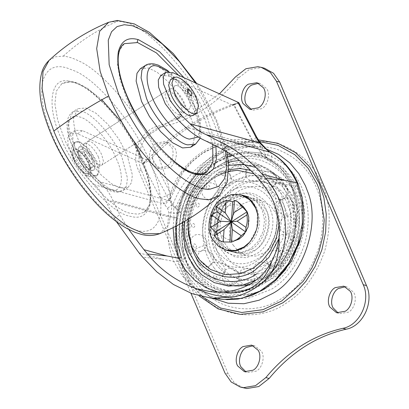 <?xml version="1.0" encoding="UTF-8"?>
<svg xmlns="http://www.w3.org/2000/svg" width="409" height="409" viewBox="0 0 409 409"><rect width="100%" height="100%" fill="white"/><g stroke="black" fill="none" stroke-linecap="round" stroke-linejoin="round"><path stroke-width="0.31" stroke-dasharray="2.04 1.53" d="M216.09 232.833L217.828 238.478L223.529 246.785L232.501 251.883L241.985 252.23L250.507 248.79L257.951 241.837L263.151 231.56L264.551 220.083L262.261 210.057L256.566 201.749L247.588 196.647L238.11 196.305L229.582 199.74C226.264 201.811 223.299 204.822 220.691 208.784C216.059 216.545 214.526 224.561 216.09 232.833M90.686 169.986L91.56 170.297L93.947 170.098L95.205 166.432L93.61 160.42C90.374 153.579 86.478 149.045 81.928 146.821L79.095 146.877L77.843 150.538L79.438 156.55C82.449 163.027 86.202 167.506 90.686 169.986M98.543 157.266C95.307 150.42 91.417 145.885 86.866 143.661L84.034 143.717L82.776 147.383L84.372 153.395C87.388 159.873 91.141 164.352 95.624 166.826L96.493 167.138L98.886 166.938L100.139 163.278L98.543 157.266M171.458 88.671C174.577 88.548 181.8 96.371 184.116 102.526L185.712 108.538L184.459 112.204L182.608 112.516C179.49 112.639 172.261 104.816 169.945 98.661L168.35 92.649L169.607 88.983L171.458 88.671M176.391 85.512C179.515 85.394 186.739 93.211 189.055 99.372L190.65 105.384L189.398 109.05L187.547 109.361C184.423 109.479 177.199 101.662 174.883 95.502L173.288 89.489L174.541 85.824L176.391 85.512M290.017 197.056L288.544 193.247C279.413 165.369 240.185 152.986 217.21 170.727L211.238 175.098L197.874 190.343L188.958 210.594L186.499 232.43L190.246 251.97L191.545 255.288C200.676 283.161 239.909 295.549 262.88 277.803C286.32 265.451 301.218 222.828 290.017 197.056C283.13 197.511 273.682 202.654 274.858 205.308L277.358 218.892L275.574 233.999L269.367 247.987L260.114 258.519L255.952 261.561C239.776 274.081 212.189 265.052 206.064 245.405C196.969 227.818 206.913 195.916 224.137 186.969C241.116 173.769 269.782 184.571 274.858 205.308L274.736 204.97L274.858 205.308M256.177 280.007L259.981 277.777L276.489 262.353L288.033 239.551L291.136 214.091L286.055 191.852L278.723 179.29L267.921 168.917L254.342 162.347L239.429 160.538M232.925 161.258L213.57 168.968L203.651 176.887L191.151 193.615L183.677 214.592L182.695 236.203L187.491 254.894L195.497 268.304M160.195 197.716C162.879 197.394 166.325 195.962 170.533 193.416L151.99 157.572C149.091 160.435 146.315 162.373 143.661 163.385L142.352 163.227L160.195 197.716L164.014 203.82L167.649 208.457L168.805 212.598L168.574 216.852C166.422 232.634 168.125 247.465 173.682 261.341L182.465 276.06L194.071 287.711L207.9 295.651L223.222 299.424L226.744 299.669M238.534 102.608L231.867 104.883L232.828 105.026L233.309 104.367L238.692 102.603C239.28 102.915 237.803 103.692 234.27 104.944L252.818 140.783L258.094 143.232L262.215 147.352L266.382 157.777L270.559 160.855C281.034 166.933 289.01 175.947 294.485 187.9C308.34 220.093 293.054 264.347 264.546 281.397C236.888 300.416 198.457 290.681 184.674 258.437C179.709 246.049 178.191 232.803 180.113 218.708L180.435 212.752L172.992 204.423L170.103 199.51L170.533 193.416C180.533 158.866 220.926 133.027 252.818 140.783L256.596 136.979M170.159 198.171C167.087 200.461 165.037 202.343 164.014 203.82L94.74 184.904C99.51 189.556 102.92 194.418 104.965 199.48L168.574 216.852C171.647 217.614 175.492 218.232 180.113 218.708M260.487 142.905L258.094 143.232L245.114 141.212L231.33 141.841L217.409 145.461L204.137 152.122L192.286 161.529L182.475 173.089L170.103 199.51C167.465 201.581 165.778 203.406 165.031 204.996M143.61 163.462L147.736 159.101C159.985 146.54 173.329 135.64 187.762 126.396C202.204 117.168 217.389 109.822 233.309 104.367L254.24 144.812L228.232 143.615L214.73 147.174L201.862 153.646L190.359 162.762L180.809 173.948L168.666 199.546L147.736 159.101L143.273 163.544L146.294 159.617L82.521 130.619L75.246 130.261L72.705 134.745L73.068 142.071L79.709 158.534L91.263 173.605L99.678 181.744C105.88 187.797 110.307 194.111 112.971 200.696L173.958 217.348L173.636 206.647L175.149 208.145L184.168 190.113L196.31 174.766L211.049 162.818L227.516 155.026M263.81 146.949C264.153 146.136 263.621 146.274 262.215 147.352C227.021 139.883 187.659 165.072 172.992 204.423C170.441 205.875 168.656 207.22 167.649 208.457M267.798 150.374L268.534 152.68L266.382 157.777C235.037 147.521 191.468 175.389 180.435 212.752C175.773 213.304 171.898 213.247 168.805 212.598M184.674 258.437C180.395 260.865 176.729 261.832 173.682 261.341L161.913 259.107L142.675 257.164M294.485 187.9L297.977 183.498M256.903 142.69L259.679 141.908M260.83 181.591L280.068 183.529L291.821 185.773L297.343 211.335L293.621 240.339L280.446 266.218L261.663 283.744L244.178 291.52L224.485 293.156L218.518 292.21M181.335 257.394C187.976 272.767 199.49 283.417 215.88 289.342C232.747 293.662 248.074 291.28 261.867 282.2C289.884 267.619 305.891 215.794 291.249 187.092C285.773 175.098 277.788 166.054 267.292 159.96L260.916 154.546L247.005 153.349L232.338 155.42M230.42 154.147L245.875 151.724L261.305 153.038L260.124 151.33L267.113 157.767C277.946 164.055 286.182 173.39 291.821 185.773L292.123 185.993C302.415 208.176 298.003 244.848 280.978 265.814C269.255 281.049 254.899 290.058 237.915 292.834L224.485 293.156M291.821 185.773L291.249 187.092M227.798 156.765L211.473 164.638L196.928 176.637L185.205 191.668L176.852 208.314L175.149 208.145M261.305 153.038L260.916 154.546M147.501 159.617L146.294 159.617M254.24 144.812L260.124 151.33M173.636 206.647L169.776 200.891L99.678 181.744M168.666 199.546L169.776 200.891M128.738 229.459L119.781 214.843L112.971 200.696M160.819 75.522L168.094 75.885L173.033 72.725M231.867 104.883L168.094 75.885M234.27 104.944C203.626 115.798 176.197 133.339 151.99 157.572M116.427 221.647L114.377 218.299L104.965 199.48M75.246 130.261L70.307 133.416L77.587 133.774L142.352 163.227M70.307 133.416L67.766 137.899L68.129 145.231L74.77 161.688L86.325 176.765L91.263 173.605M94.74 184.904L86.325 176.765M73.6 117.956L77.843 108.661L85.931 107.991L95.957 113.211L107.884 124.331L119.004 139.336L126.959 154.51L132.358 174.858L131.504 182.649L128.114 187.261L120.026 187.925L111.534 183.784L101.391 175.164C91.468 164.52 84.003 153.268 78.998 141.412C75.241 132.772 73.441 124.955 73.6 117.956M179.582 114.653C176.53 115.052 169.05 107.132 166.657 100.762L165.062 94.75L166.315 91.089L168.283 90.793C171.437 90.798 178.544 98.564 180.829 104.632L182.424 110.645L181.167 114.31L179.582 114.653M87.664 151.289L86.069 145.277L87.322 141.611L89.29 141.32C92.444 141.325 99.556 149.091 101.836 155.159L103.431 161.172L102.178 164.837L100.588 165.18C97.541 165.579 90.062 157.654 87.664 151.289M140.374 68.661L148.467 67.996L157.189 72.296L167.613 81.289C177.317 91.846 184.607 102.92 189.495 114.51C192.675 121.836 194.479 128.717 194.909 135.154L192.792 145.169M142.22 158.677L148.268 175.829L151.054 191.974L149.653 204.72L144.111 212.271L138.012 214.193L130.875 213.36C112.705 210.983 75.783 169.121 63.738 137.245L57.689 120.093L54.903 103.947L56.304 91.197L61.846 83.651L70.737 81.759L75.082 82.562L87.286 88.237L101.836 99.77M120.164 120.609L135.016 143.83M206.647 172.271L196.08 173.948C178.692 174.27 138.999 131.105 126.269 97.245L120.226 80.092L117.434 63.947L118.84 51.202L124.377 43.651M178.528 75.225L193.748 97.153L204.756 118.676L212.675 144.142M166.294 166.729L157.623 168.222L150.885 162.47C147.47 157.087 150.389 146.105 156.218 143.114L164.888 141.626L171.284 146.734C175.139 152 172.409 163.59 166.294 166.729M169.566 167.624L160.895 169.111L154.157 163.365C150.742 157.981 153.661 147 159.49 144.009L168.16 142.516L174.556 147.629C178.411 152.894 175.676 164.479 169.566 167.624M258.641 83.267L260.313 83.574L266.709 88.681C270.564 93.947 267.834 105.537 261.719 108.676L253.053 110.169L251.453 109.581M253.273 345.682L254.945 345.988L261.341 351.096C265.196 356.362 262.466 367.947 256.351 371.091L247.68 372.579L246.085 371.991M345.426 286.735L347.103 287.041L353.499 292.149C357.354 297.415 354.618 309.005 348.504 312.144L339.838 313.637L338.243 313.049M288.493 207.056C283.953 190.931 265.962 177.327 248.171 181.09C242.767 182.092 237.89 184.014 233.529 186.857L220.451 199.434L212.286 216.755L210.548 235.696L214.198 250.548L223.094 263.749L237.062 272.22L253.273 273.278L267.926 267.506C285.436 258.258 296.719 226.514 288.493 207.056M221.33 236.734L222.409 239.725L228.104 248.033L237.082 253.135L246.561 253.478L255.083 250.042C265.906 244.352 272.696 224.607 267.435 212.828L266.842 211.305L261.141 202.997L252.164 197.9L242.685 197.552L234.163 200.993C223.902 206.468 216.908 224.807 221.33 236.734M251.816 249.147C262.639 243.457 269.424 223.713 264.168 211.939L263.57 210.415L257.869 202.107L248.897 197.005L239.413 196.657L230.891 200.098C220.63 205.579 213.636 223.912 218.058 235.84L219.137 238.836L224.832 247.138L233.81 252.241L243.289 252.588L251.816 249.147M270.993 211.458C267.823 200.206 255.262 190.701 242.839 193.329L232.614 197.358L223.483 206.136L217.782 218.237L216.566 231.458L219.117 241.831L225.328 251.049L235.078 256.964L246.402 257.706L256.632 253.677C268.861 247.215 276.74 225.047 270.993 211.458M219.05 165.568C199.316 176.872 182.276 208.012 184.725 235.865C185.752 250.84 190.221 263.468 198.135 273.749C213.933 296.852 249.183 300.84 270.196 285.467C298.207 270.962 314.01 218.887 298.928 190.778C292.588 175.359 281.259 164.623 264.94 158.564C248.12 154.162 232.823 156.494 219.05 165.568M217.501 161.933L203.406 173.753L191.826 189.786L183.984 209.163L180.982 229.746L182.818 249.147L187.025 262.358L201.054 283.176L211.254 291.147L223.074 296.525L235.804 298.897L248.636 298.197L271.745 289.102C287.041 279.587 298.141 264.117 305.037 242.685C309.996 222.511 309.138 204.694 302.456 189.234L302.22 188.677C295.497 172.322 283.483 160.931 266.172 154.505C248.335 149.837 232.107 152.312 217.501 161.933M220.742 269.541C234.014 282.471 256.264 282.42 270.129 272.665L284.874 258.483L294.086 238.943L296.044 217.583L291.929 200.829L281.893 185.942L266.141 176.391L247.854 175.195L231.33 181.703C215.855 190.487 202.787 215.385 205.415 236.842C206.642 250.201 211.75 261.1 220.742 269.541M191.335 225.323C192.358 228.299 193.569 228.467 194.97 225.829C193.984 222.849 192.772 222.68 191.335 225.323M206.371 186.407C205.707 189.188 206.744 189.796 209.49 188.237C210.18 185.492 209.137 184.883 206.371 186.407M238.815 165.655C237.056 167.02 237.726 167.864 240.829 168.191C242.573 166.882 241.903 166.039 238.815 165.655M273.488 172.777C271.74 172.169 272.021 172.93 274.321 175.072C276.019 175.737 275.738 174.97 273.488 172.777M294.168 204.449C293.534 202.22 293.575 202.624 294.296 205.661C294.853 207.905 294.812 207.496 294.168 204.449M291.172 245.84C292.236 243.12 292.312 243.053 291.407 245.645C290.272 248.335 290.196 248.401 291.172 245.84M265.911 277.588C268.452 275.727 268.82 275.303 267.005 276.31C264.418 278.115 264.056 278.539 265.911 277.588M230.201 284.843C233.319 284.782 234.086 284.275 232.511 283.314C229.388 283.304 228.616 283.815 230.201 284.843M280.784 264.056L281.372 263.238L280.784 264.056M295.819 225.139C296.009 222.496 296.034 222.665 295.896 225.645C295.63 228.283 295.605 228.115 295.819 225.139M286.412 186.264L285.906 185.579L286.806 188.094C288.043 189.653 287.91 189.04 286.412 186.264M256.959 165.619C255.052 166.013 255.518 166.857 258.355 168.16C260.226 167.828 259.761 166.984 256.959 165.619M221.249 172.869C219.914 175.067 220.788 175.829 223.861 175.164C225.195 173.017 224.321 172.255 221.249 172.869M195.983 204.623C196.136 207.67 197.291 208.074 199.459 205.829C199.341 202.798 198.181 202.394 195.983 204.623M213.667 277.68C216.627 278.626 217.588 278.202 216.545 276.402C213.595 275.4 212.639 275.824 213.667 277.68M248.34 284.807L250.037 284.245L250.032 283.284C247.036 284.25 246.474 284.756 248.34 284.807M200.747 264.199C203.263 266.049 204.367 265.778 204.06 263.381C201.571 261.479 200.466 261.755 200.747 264.199M192.992 246.013C194.837 248.57 196.029 248.503 196.571 245.814C194.761 243.232 193.564 243.299 192.992 246.013M243.493 387.921L234.439 382.875L228.273 374.02L141.488 170.553C133.712 154.106 145.026 129.878 161.852 126.954C191.596 120.103 217.266 103.687 238.851 77.71L249.178 69.617L261.177 67.603L264.505 68.231M219.464 93.835L190.323 114.367L158.585 126.059C141.754 128.988 130.44 153.211 138.216 169.658L190.947 293.284M233.253 245.221L238.769 251.724L246.458 255.691L255.937 256.039L264.459 252.604C276.014 246.632 282.42 225.103 276.121 213.651L270.426 205.476L261.54 200.461L252.062 200.113L243.539 203.549C230.778 210.114 225.149 234.311 233.253 245.221M257.373 213.503L256.893 228.789L249.495 242.348M218.094 225.395C217.808 236.719 231.254 244.51 240.093 237.92C247.307 234.183 251.377 220.773 247.491 213.534C244.858 205.492 233.544 201.923 226.918 207.036C221.034 211.018 218.089 217.133 218.094 225.395M93.027 166.299L92.235 167.419L90.394 167.572L85.409 163.856L81.074 157L79.939 150.967L80.808 149.556L82.649 149.403L85.169 150.773L91.974 159.975L92.961 162.951L93.027 166.299M74.172 144.219L75.783 141.693L79.239 141.412L88.615 148.39L96.769 161.284C98.866 166.141 99.515 170.144 98.717 173.288L97.265 175.277L93.804 175.563L84.428 168.585L76.273 155.686C74.326 151.192 73.625 147.368 74.172 144.219M92.362 170.441C89.31 170.839 81.831 162.92 79.438 156.55L77.843 150.538L79.095 146.877L81.064 146.58C84.218 146.586 91.325 154.351 93.61 160.42L95.205 166.432L93.947 170.098L92.362 170.441M187.808 109.392C184.761 109.791 177.281 101.867 174.883 95.502L173.288 89.489L174.541 85.824L176.509 85.532C179.663 85.532 186.775 93.303 189.055 99.372L190.65 105.384L189.398 109.05L187.808 109.392M170.543 79.571L173.569 79.121C178.426 79.126 189.362 91.074 192.869 100.415L195.323 109.663L193.396 115.302M181.351 79.029L189.781 87.393L196.162 98.308L198.416 105.716M191.596 96.054C189.643 95.701 188.263 94.643 187.46 92.884L188.222 93.436L187.966 92.383M232.501 251.883L227.552 250.533L238.79 250.472L245.553 247.44C253.969 241.929 258.662 233.181 259.643 221.197L257.312 208.702L251.612 200.395L242.634 195.297L233.156 194.95L224.633 198.391C221.31 200.456 218.345 203.472 215.737 207.435C211.105 215.195 209.577 223.207 211.141 231.479L212.879 237.123L218.283 245.144L226.76 250.298M191.264 254.613C190.027 251.775 199.244 246.039 206.064 245.405M279.219 224.296L279.511 219.485L275.201 196.412L266.903 183.339L254.117 173.856M237.43 170.308L225.466 172.317L214.843 177.358L209.372 181.407C189.398 196.243 182.951 234.045 194.827 252.486L201.366 261.913L210.364 269.403C203.738 265.226 198.61 259.638 194.981 252.639C182.69 232.102 190.287 195.983 209.602 181.345C217.752 174.387 227.026 170.711 237.43 170.308M228.774 169.786L215.006 175.814L209.316 180.026L200.497 189.454L193.462 201.525L189.137 215.272L187.961 229.331M278.861 238.815L282.2 215.814L277.757 195.625L267.159 180.001L250.492 170.139M228.692 165.43L213.396 172.046L204.122 179.454L190.901 198.135L184.464 221.504M256.791 273.779L272.23 259.362L283.018 238.043L285.922 214.234L281.172 193.442L271.264 178.125L255.891 167.404M270.559 160.855L271.867 155.134L270.4 152.291M176.852 208.314L176.841 217.813L176.085 226.121M173.13 227.624L173.958 217.348L176.841 217.813M267.292 159.96L267.251 157.823C278.192 164.178 286.479 173.569 292.118 185.988M267.113 157.767L206.126 141.11M185.251 127.01L255.349 146.151M257.174 177.276L280.068 183.529M139.019 252.854L161.913 259.107M114.377 218.299L119.781 214.843M77.587 133.774L82.521 130.619M68.661 121.115L72.904 111.815L80.992 111.151C92.097 112.603 114.663 138.186 122.025 157.669L127.424 178.017L126.565 185.804L123.181 190.42L117.746 191.576C112.265 191.269 105.169 186.852 96.452 178.319C86.529 167.68 79.065 156.427 74.06 144.571C70.307 135.931 68.507 128.114 68.661 121.115M145.313 65.501L151.77 64.479C157.245 65.22 164.173 69.77 172.552 78.129C182.25 88.687 189.546 99.76 194.433 111.355C197.613 118.676 199.418 125.558 199.843 131.995L198.938 139.592L195.589 144.106M124.448 225.267C100.271 213.288 65.435 168.411 52.654 135.722C43.656 114.97 40.251 97.143 42.444 82.245C46.089 69.003 54.187 64.213 66.728 67.884L75.108 71.125C99.172 81.084 136.713 127.976 150.016 162.307C159.014 183.058 162.414 200.88 160.226 215.778C156.575 229.025 148.477 233.81 135.936 230.139L124.448 225.267M49.024 60.44L55.481 56.79L63.293 56.13C67.746 56.503 72.741 58.037 78.277 60.742C104.469 71.575 145.323 122.608 159.796 159.97L168.334 184.536L171.811 207.343L168.845 224.577L159.812 233.641M68.196 80.972L72.664 81.795C91.335 84.239 129.285 127.265 141.667 160.026C149.121 177.22 151.944 191.99 150.129 204.331C147.102 215.308 140.394 219.27 130.006 216.228C111.33 213.784 73.38 170.763 60.997 137.997C46.784 107.598 49.745 77.255 68.196 80.972M72.95 147.271C64.305 129.029 67.771 112.322 79.254 116.892C89.346 118.211 109.857 141.468 116.55 159.178C124.234 175.609 122.634 192.01 112.659 190.001C103.267 191.177 80.302 166.821 72.95 147.271M168.053 71.626L183.851 88.262L195.543 108.651L200.298 125.307L198.196 136.984M196.08 173.948L197.271 173.692M184.009 77.715L197.562 98.16L207.491 117.925L215.901 145.762M195.512 82.945L215.84 120.205L225.538 151.1M108.682 22.28L118.15 21.043L124.014 22.127C148.544 25.338 198.391 81.851 214.653 124.888L222.424 146.642L226.412 167.373L225.471 184.382L219.475 195.476M63.293 56.13C79.903 40.997 98.186 29.3 118.15 21.043M259.454 141.606L245.466 142.475C235.553 144.311 226.596 147.838 218.6 153.058L202.204 166.811L190.773 181.939L182.44 199.157L177.45 217.92L176.121 236.816L178.252 254.516L183.145 269.884L189.955 282.547L199.326 293.969L202.291 296.724M265.768 148.815L252.588 146.545L239.337 147.327C230.201 149.019 221.949 152.266 214.577 157.076L199.464 169.755L189.449 182.859L181.519 198.851L176.734 216.356L175.42 234.03L177.388 250.589L181.903 264.751L189.055 277.721L199.142 289.132L212.951 298.376M274.817 208.544C271.055 195.19 256.152 183.917 241.417 187.041C236.939 187.864 232.895 189.459 229.285 191.816L218.452 202.23L216.473 205.272L211.228 218.421L210.252 232.271L213.273 244.572L218.166 252.772L225.461 259.357C236.688 265.461 247.46 265.216 257.782 258.621C272.287 250.962 281.627 224.664 274.817 208.544M285.707 209.858C281.699 195.625 265.814 183.605 250.109 186.933C245.334 187.813 241.024 189.51 237.174 192.025L225.63 203.125L223.258 206.811L217.869 220.645L216.888 235.144L220.108 248.258L231.78 263.125C244.009 270.548 255.937 270.584 267.552 263.238C283.013 255.068 292.972 227.041 285.707 209.858M214.05 267.813C221.141 277.118 230.497 282.793 242.128 284.843C253.958 286.188 264.567 283.759 273.948 277.558C286.765 269.546 295.712 256.474 300.779 238.345C303.836 223.319 302.859 210.154 297.839 198.846C289.337 172.9 252.823 161.371 231.438 177.884C215.027 187.281 200.865 213.171 202.9 236.32C203.754 248.769 207.47 259.27 214.05 267.813M222.24 157.199C238.416 146.545 256.382 143.804 276.136 148.973C295.298 156.09 308.606 168.702 316.05 186.811L316.31 187.424C323.708 204.546 324.664 224.28 319.168 246.617C311.53 270.344 299.245 287.476 282.302 298.013C260.144 313.739 224.168 312.936 203.892 291.32L194.97 280.456L188.493 268.401L183.835 253.769L181.806 236.923L183.068 218.938L187.818 201.08L195.753 184.689L206.632 170.287L222.24 157.199M220.415 172.143C202.404 182.368 187.199 211.341 190.257 236.31C191.683 251.857 197.629 264.541 208.094 274.362C216.525 281.934 226.392 285.891 237.685 286.234C248.079 286.142 257.373 283.396 265.564 277.997L282.726 261.494L290.201 248.125L294.751 233.058L295.722 213.897L290.932 194.403L279.255 177.077L260.927 165.962L239.648 164.571L220.415 172.143M221.918 152.864C211.243 159.5 201.811 169.29 193.626 182.23C176.167 209.515 174.812 248.115 185.865 271.658C189.612 280.661 195.098 288.826 202.317 296.142C223.974 319.23 262.409 320.089 286.08 303.289C303.575 292.425 316.505 274.812 324.858 250.446C331.459 225.528 330.549 203.544 322.128 184.5C314.173 165.154 299.961 151.678 279.49 144.08C258.386 138.554 239.193 141.483 221.918 152.864M199.193 295.958L198.8 295.574C191.545 288.222 186.034 280.022 182.271 270.973C171.161 247.317 172.526 208.534 190.067 181.115C198.293 168.114 207.767 158.278 218.493 151.611L237.184 142.894L258.253 139.852M229.792 197.511C225.845 199.965 222.373 203.605 219.388 208.437C210.057 224.858 213.973 244.424 226.688 252.333C235.799 257.287 244.541 257.087 252.915 251.734C265.584 245.175 272.731 221.627 265.911 208.917C261.29 194.802 241.422 188.529 229.792 197.511M236.796 187.751C230.778 191.489 225.523 197.072 221.034 204.5C207.844 228.217 213.171 256.157 230.686 268.278C244.541 276.683 258.043 276.729 271.198 268.401C290.042 258.646 300.671 223.621 290.528 204.71C283.652 183.718 254.101 174.387 236.796 187.751M297.88 237.772C300.671 224.06 299.777 212.046 295.196 201.724C287.44 178.043 254.117 167.526 234.597 182.598C213.35 193.6 201.361 233.104 212.798 254.429C218.611 268.319 229.127 276.913 244.357 280.206C255.155 281.433 264.833 279.219 273.396 273.555C285.093 266.249 293.253 254.316 297.88 237.772M301.413 235.702L302.803 210.579L297.307 188.835L283.677 168.61L273.769 160.87L262.287 155.64L249.919 153.339L237.455 154.019L215.006 162.859C206.468 168.171 198.881 175.957 192.24 186.213C177.511 208.641 176.192 240.865 185.4 260.41C188.84 268.713 194.045 276.075 201.018 282.501C219.091 299.751 249.004 299.521 267.701 286.392L275.242 280.799M297.732 233.324C300.293 217.266 298.907 203.232 293.575 191.223C287.476 176.397 276.581 166.069 260.891 160.241C244.715 156.008 230.006 158.252 216.765 166.974C189.827 180.926 174.633 230.998 189.132 258.023C196.121 275.917 214.868 291.387 235.574 291.239C246.898 291.142 257.021 288.151 265.942 282.271C281.827 272.271 292.425 255.957 297.732 233.324M238.851 77.71L235.579 76.815M161.852 126.954L158.585 126.059M141.488 170.553L138.216 169.658M228.273 374.02L225.006 373.126M78.768 158.472L77.633 152.439L78.502 151.028L80.731 151.003C84.228 152.746 87.204 156.228 89.668 161.448C90.767 163.989 91.12 166.1 90.726 167.772L89.929 168.891L88.022 169.024C84.494 167.496 81.411 163.978 78.768 158.472M78.38 142.076L74.796 142.327L73.185 144.852C72.638 147.997 73.339 151.821 75.287 156.32C78.277 164.152 87.158 174.663 92.086 175.957L96.273 175.911L97.731 173.922C98.528 170.773 97.879 166.775 95.783 161.918C92.664 153.682 83.165 142.823 78.38 142.076M89.218 163.728C92.076 171.693 91.161 175.18 86.463 174.183C81.57 171.744 77.403 166.867 73.952 159.561C71.156 151.944 71.923 148.411 76.258 148.953C79.816 149.51 86.897 157.598 89.218 163.728M74.392 159.679C76.58 165.461 83.252 173.084 86.611 173.61C90.696 174.122 91.422 170.788 88.779 163.61C85.527 156.719 81.596 152.122 76.984 149.822C72.557 148.886 71.693 152.168 74.392 159.679M187.261 89.274L187.46 92.884L187.69 91.79M242.634 195.297L247.588 196.647M184.459 112.204L98.886 166.938M84.034 143.717L169.607 88.983M211.238 175.098C201.489 183.222 194.398 193.866 189.955 207.02C187.634 214.229 186.448 221.53 186.402 228.928C186.392 237.179 187.675 244.858 190.246 251.97M274.853 205.303C278.084 214.352 278.156 224.429 275.063 235.528C271.842 245.308 266.857 252.972 260.114 258.519M228.738 171.33L213.754 177.578L199.935 190.379L192.194 204.086L188.319 219.198M228.467 162.266L214.94 168.053L203.334 177.015L189.076 197.276L182.332 222.731M260.886 152.174L267.251 157.823M238.672 102.669L232.879 105.006M224.469 293.156L211.535 291.852M128.114 187.261L123.181 190.42C120.813 191.836 118.283 192.404 115.589 192.123L110.364 190.87L101.555 185.86C92.72 179.541 81.872 166.299 74.97 152.485L69.525 139.259C67.444 132.813 66.693 127.005 67.265 121.831C67.511 120.021 68.047 115.389 72.904 111.815L77.843 108.661M166.315 91.089L87.322 141.611M181.167 114.31L102.178 164.837M144.111 212.271C145.803 211.223 148.764 208.881 150.047 200.758C150.977 192.92 149.571 183.222 145.834 171.662L136.637 149.674C119.99 114.771 85.184 81.33 69.658 82.035C66.524 81.774 63.922 82.311 61.846 83.651M200.226 138.165L201.172 134.484L199.653 118.988L196.044 108.835L189.408 96.008L180.379 83.206L168.932 71.611M226.949 151.954L226.146 148.232L216.852 120.604L202.7 93.063L196.663 83.472M157.623 168.222L160.895 169.111M168.16 142.516L164.888 141.626M249.781 109.275L253.053 110.169M260.313 83.574L257.046 82.679M244.413 371.689L247.68 372.579M254.945 345.988L251.673 345.094M336.566 312.742L339.838 313.637M347.103 287.041L343.831 286.147M202.204 166.811L199.464 169.755L189.408 182.91C176.836 203.217 172.833 225.773 177.388 250.589L178.252 254.516C172.629 230.062 178.304 201.852 190.788 181.923L202.204 166.811M220.451 199.434L216.458 205.292C211.678 213.283 209.607 222.276 210.252 232.271L210.548 235.696M237.082 253.135L233.81 252.241M261.54 200.461L252.164 197.9M216.566 231.458L216.888 235.144C216.228 224.669 218.35 215.221 223.263 206.796L225.63 203.125L223.483 206.136M203.406 173.753L206.632 170.287L195.788 184.648C185.129 202.092 180.609 221.755 182.23 243.641L183.835 253.769L182.818 249.147M284.874 258.483L282.726 261.494C288.856 252.716 292.864 243.232 294.746 233.043C295.942 226.704 296.269 220.323 295.722 213.897L296.044 217.583M245.881 284.981L240.492 282.44L238.13 276.249L240.978 270.272L247.276 268.207L253.145 271.371L254.357 279.72L252.455 282.583L250.037 284.245M231.857 284.971C231.177 285.584 229.132 285.037 225.717 283.325C220.707 280.001 221.566 271.034 227.537 268.861C234.802 265.318 242.578 274.894 237.864 281.198L234.73 284.061L231.857 284.971M211.519 277.215C208.789 275.134 207.695 272.271 208.237 268.631C210.64 256.162 230.385 263.877 223.738 274.644C222.368 276.816 220.528 278.151 218.217 278.641C215.778 279.122 213.544 278.652 211.519 277.215M199.101 264.454C196.601 261.54 196.197 258.268 197.895 254.638C202.721 244.894 218.314 253.529 212.624 262.788C208.478 269.168 200.977 267.348 199.101 264.454M191.53 247.614C189.607 244.47 189.648 241.29 191.657 238.084C197.573 228.841 212.225 239.393 205.292 247.951C202.823 250.916 199.75 251.929 196.069 250.988L191.53 247.614M206.126 183.835C209.955 182.036 213.406 182.659 216.479 185.701C221.07 190.456 217.486 199.393 210.839 199.623C204.347 200.476 199.377 192.547 202.777 187.148L206.126 183.835M220.431 171.494C222.874 170.732 225.226 171.018 227.491 172.353C233.529 175.619 232.297 185.931 225.405 187.573C219.382 188.462 215.788 185.926 214.633 179.965C214.613 174.597 218.442 171.918 220.431 171.494M239.858 164.965C244.193 165.967 246.463 168.958 246.663 173.948C246.029 186.039 226.254 182.153 230.247 170.706C232.276 166.228 235.477 164.311 239.858 164.965M255.901 165.001L259.413 166.744L260.697 168.089C262.215 170.026 262.716 172.393 262.195 175.18C260.022 186.289 242 181.172 246.034 170.527C247.287 167.342 249.526 165.461 252.752 164.883L255.901 165.001M275.993 175.88C276.924 177.215 277.752 182.409 273.733 185.885C268.708 190.533 259.587 186.279 259.935 179.413C260.712 173.738 263.856 170.957 269.362 171.059C275.129 172.966 273.473 172.532 275.993 175.88M285.906 185.579L283.253 183.544C278.728 181.719 274.996 182.961 272.067 187.276C266.919 196.264 281.464 204.577 286.591 195.737L287.936 191.933L287.614 188.667M293.861 203.207L292.496 201.197C291.193 199.694 289.316 198.789 286.867 198.488C276.029 197.215 274.848 215.165 285.83 215.287C289.388 215.272 292.011 213.81 293.688 210.901L294.705 207.133M296.004 223.304L295.303 221.167L291.274 217.199C281.331 212.015 274.01 229.086 284.725 232.695C288.187 233.779 291.162 233.15 293.657 230.804L295.768 227.307M292.057 243.728L292.016 241.53L289.725 236.918C283.156 229.352 270.548 239.751 276.852 247.69C279.572 250.947 282.88 251.924 286.775 250.62L289.005 249.316L290.472 247.777M282.363 262.036C282.962 261.617 283.115 259.751 282.824 256.438C280.973 247.01 265.375 249.122 266.274 258.933C267.281 264.592 270.559 267.241 276.095 266.888L279.879 265.211M268.156 275.83L269.332 274.045L270.175 269.71C270.052 259.955 254.147 259.398 253.427 269.296C253.534 275.012 256.279 278.161 261.653 278.744L265.375 277.941M225.962 250.098L246.458 255.691M92.235 167.419L89.561 169.275C90.399 169.086 89.377 165.906 86.483 159.725C83.099 154.709 80.415 151.908 78.436 151.32L78.007 151.202L80.808 149.556M97.265 175.277L96.273 175.911C95.082 177.158 92.541 177.332 88.641 176.432C85.046 174.96 81.662 172.143 78.487 167.971L74.106 160.952C71.826 156.662 70.864 152.378 71.232 148.104C72.511 144.362 73.697 142.434 74.796 142.327L75.783 141.693M85.169 150.773L91.273 155.446L92.961 162.951"/><path stroke-width="0.61" d="M195.497 268.304L201.888 274.909L214.311 282.65L228.519 286.106L242.956 285.012L256.177 280.007M239.429 160.538L232.925 161.258L228.467 162.266M226.744 299.669L237.992 299.076L251.371 295.605L264.05 289.321L275.6 280.472L285.564 269.459L299.429 242.757L302.967 227.603L303.882 212.184L302.19 197.44L297.977 183.498L296.765 182.618C290.635 169.111 281.663 158.927 269.853 152.066L266.873 149.873L259.459 142.772L255.64 136.662L237.798 102.173L238.866 102.71L256.596 136.974L255.64 136.662M234.219 296.873L211.601 298.253L223.227 299.424L241.468 298.36L259.26 291.643L275.344 279.761L288.509 263.595L297.742 244.347L302.379 223.437L302.052 202.358L296.765 182.618L285.007 180.369L265.768 178.431C288.959 204.04 293.156 246.463 271.116 273.273C261.561 285.4 249.265 293.268 234.219 296.873C221.729 297.358 209.464 294.736 197.435 289.01L211.535 291.852L224.239 291.985C245.282 296.075 266.065 282.875 271.566 261.714C275.615 254.03 278.13 245.717 279.107 236.77C279.7 249.802 277.041 261.97 271.116 273.273M279.107 236.77C280.543 216.013 274.454 197.624 260.83 181.591L257.174 177.276C247.036 165.803 235.426 156.458 222.343 149.239L206.126 141.11C198.477 137.721 191.519 133.017 185.251 127.01L176.836 118.871L181.775 115.711L190.19 123.85C195.011 128.472 200.364 132.092 206.243 134.699L270.4 152.291L266.873 149.873M256.596 136.974L259.679 141.913L263.887 146.453L263.81 146.949M260.487 142.905L260.528 143.917M259.679 141.913L259.459 142.772L190.19 123.85M271.566 261.714C261.54 279.674 245.768 289.766 224.239 291.985M218.518 292.21L205.589 287.553L194.26 279.776L185.185 269.664L178.615 258.181L166.852 255.947L147.613 254.009L143.958 249.694L128.738 229.459M176.085 226.121L177.097 242.327L181.335 257.394L178.615 258.181L174.377 243.462L173.13 227.624M227.516 155.026L230.42 154.147M232.338 155.42L227.798 156.765M197.435 289.01C177.409 282.052 160.803 270.385 147.613 254.009M176.836 118.871L165.282 103.799L158.641 87.337L158.278 80.006L160.819 75.522L165.752 72.367L173.033 72.725L237.798 102.173M211.601 298.253L191.979 293.667L173.406 284.465L156.8 271.847L142.675 257.164L139.019 252.854L116.427 221.647M181.775 115.711L170.221 100.64L163.574 84.177L163.211 76.851L165.752 72.367M206.243 134.699L227.747 145.783C240.594 153.252 252.051 162.695 262.113 174.116L265.768 178.431M141.529 101.412L136.131 81.064L136.989 73.272L140.374 68.661L145.313 65.501L141.928 70.118L141.069 77.904L146.468 98.257C153.902 117.95 176.785 143.692 187.797 144.852L195.589 144.106L190.65 147.26L182.562 147.93L172.537 142.71L160.609 131.591L149.489 116.585L141.529 101.412M192.792 145.169L190.65 147.26M101.836 99.77L120.164 120.609M135.016 143.83L142.22 158.677M212.675 144.142L212.951 161.959L206.647 172.271C204.224 173.83 201.1 174.306 197.271 173.692C180.164 171.841 150.016 141.575 133.579 109.576C128.717 100.409 124.934 91.529 122.235 82.935C118.85 72.056 117.572 62.889 118.411 55.435C119.679 46.999 122.726 44.683 124.377 43.651L137.618 42.562L156.432 52.919L178.528 75.225M258.452 107.787L249.781 109.275L243.043 103.528C239.628 98.14 242.547 87.163 248.375 84.167L257.046 82.679L263.442 87.787C267.297 93.053 264.562 104.643 258.452 107.787M251.453 109.581L246.315 104.418C242.895 99.034 245.819 88.053 251.647 85.062L258.641 83.267M253.079 370.196L244.413 371.689L237.675 365.943C234.255 360.554 237.179 349.572 243.007 346.581L251.673 345.094L258.069 350.201C261.924 355.467 259.194 367.057 253.079 370.196M246.085 371.991L240.942 366.832C237.527 361.449 240.446 350.467 246.274 347.476L253.273 345.682M345.237 311.254L336.566 312.742L329.828 306.995C326.413 301.607 329.332 290.63 335.16 287.634L343.831 286.147L350.227 291.254C354.082 296.52 351.351 308.11 345.237 311.254M338.243 313.049L333.1 307.885C329.685 302.502 332.604 291.52 338.432 288.529L345.426 286.735M219.464 93.835L235.579 76.815L245.906 68.727L257.91 66.708L261.233 67.337L270.288 72.388L276.453 81.243L363.238 284.71C371.019 301.162 359.69 325.4 342.854 328.315C313.105 335.17 287.435 351.592 265.85 377.584L255.523 385.651L243.529 387.655L240.221 387.032L231.167 381.98L225.006 373.126L190.947 293.284M261.233 67.337L264.505 68.231L273.56 73.283L279.72 82.132L366.51 285.6C374.291 302.057 362.957 326.29 346.121 329.204L342.854 328.315M346.121 329.204C316.372 336.06 290.707 352.486 269.122 378.473L258.79 386.546L246.801 388.55L240.221 387.032M249.495 242.348L243.963 247.005L235.441 250.446L225.962 250.098L218.278 246.131L212.757 239.623C204.653 228.713 210.282 204.52 223.043 197.956L231.566 194.515L241.044 194.863L249.935 199.878L255.63 208.058L257.373 213.503M210.41 224.684L210.768 227.45L215.543 231.98L214.321 235.778C216.663 238.917 219.613 240.983 223.171 241.98L229.868 242.021L231.325 221.882L233.585 212.859L243.329 206.627L237.496 201.591L234.48 200.42L232.782 201.749L226.172 200.436L220.957 202.752L216.422 206.673L216.995 211.842L211.668 215.016L210.41 224.684M237.496 201.591L247.327 212.225L248.779 217.332L248.105 227.041L243.243 235.599L239.091 239.107L231.479 241.97C235.185 240.957 238.432 238.876 241.228 235.732L245.651 231.929L245.983 227.389C247.348 223.242 247.649 219.096 246.883 214.95L247.108 211.79L243.329 206.627M230.778 242.286L229.868 242.021M245.983 227.389L237.133 221.187L231.325 221.882L215.543 231.98M246.883 214.95L237.133 221.187M226.172 200.436L225.272 212.874L216.422 206.673M231.479 241.97L232.378 229.531L241.228 235.732M233.585 212.859L234.48 200.42M247.108 211.79L231.325 221.882L224.071 229.546L214.321 235.778M224.071 229.546L223.171 241.98M211.668 215.016L220.517 221.218L231.325 221.882L232.782 201.749M210.768 227.45L220.517 221.218M225.272 212.874L231.325 221.882L216.995 211.842M232.378 229.531L231.325 221.882L245.651 231.929M196.688 113.196L193.396 115.302L190.952 115.829C186.259 116.442 174.755 104.254 171.069 94.459L168.615 85.21L170.543 79.571L173.835 77.465L176.862 77.015L181.351 79.029C190.742 85.558 196.432 94.453 198.416 105.716L196.688 113.196L194.244 113.722C189.551 114.336 178.048 102.148 174.362 92.352L171.908 83.104L173.835 77.465M192.051 92.981L191.417 96.018L187.69 91.79L187.261 89.274L188.58 88.845L192.051 92.981M187.966 92.383L188.58 88.845M226.76 250.298L227.552 250.533C230.732 251.366 233.933 251.336 237.148 250.446L242.563 248.151C251.192 243.565 258.13 230.671 257.905 220.206C258.652 210.231 252.66 197.946 242.634 195.297M254.117 173.856L237.43 170.308L228.738 171.33M188.319 219.198L187.987 222.905L188.559 235.139L191.755 246.883L199.244 259.664L210.364 269.403L225.328 274.695L240.988 273.565L253.488 267.961L262.542 260.574L270.482 250.349L276.29 237.874L279.219 224.296M187.961 229.331L192.429 250.206L194.193 253.923C203.989 276.499 236.3 284.357 255.185 270.012L268.912 257.394L278.861 238.815M250.492 170.139L239.597 168.482L228.774 169.786M184.464 221.504L184.945 238.058L189.014 252.389L196.499 264.92C210.226 283.734 239.342 286.469 256.791 273.779M255.891 167.404L242.379 164.224L228.692 165.43M143.958 249.694L166.852 255.947M262.113 174.116L285.007 180.369M222.343 149.239L227.747 145.783M159.812 233.641L144.479 233.8L131.974 228.493C105.66 215.456 67.751 166.616 53.84 131.038L46.064 109.28L42.081 88.548L43.022 71.539L49.024 60.44M219.475 195.476C201.903 211.836 182.01 224.561 159.796 233.646L159.796 233.646C153.81 235.86 147.613 236.1 141.207 234.352L135.047 232.358L126.897 228.462C111.13 219.551 95.174 204.316 79.019 182.751C63.886 161.77 52.945 141.243 46.207 121.171C39.392 101.969 38.032 85.333 42.127 71.263C43.599 67.04 45.895 63.436 49.014 60.445C66.59 44.085 86.483 31.365 108.692 22.275L99.648 31.329L96.682 48.569L100.154 71.381L108.692 95.951C113.002 106.166 118.625 116.959 125.568 128.324C147.291 164.694 180.993 195.098 199.331 198.713L208.595 199.858L219.475 195.476L227.184 182.071L228.636 164.449L226.949 151.954M198.196 136.984L189.51 139.106C179.5 138.053 158.697 114.653 151.938 96.744C143.886 79.617 146.171 63.037 156.759 66.038L158.242 66.365L168.053 71.626M137.127 42.434L137.981 39.561L138.487 39.693L159.582 51.739L184.009 77.715M197.271 173.692L198.569 174.73C180.706 175.057 139.909 130.696 126.826 95.895C119.443 78.881 116.606 64.208 118.308 51.887C121.182 40.869 127.741 36.764 137.981 39.561M215.901 145.762L216.417 159.265L213.319 169.05L207.041 174.188L198.569 174.73M225.538 151.1L226.852 166.627L224.521 178.738L218.733 186.32L210.272 189.091C194.173 192.046 158.078 163.416 133.983 123.365C127.608 112.915 122.439 103.002 118.477 93.615L109.157 64.688L108.267 40.143L111.555 31.733L117.066 26.585L124.275 24.719L132.557 25.782L146.182 31.897L162.363 44.029L179.49 61.687L195.512 82.945M53.84 131.038C70.082 118.784 88.37 107.086 108.692 95.951M202.291 296.724L220.696 308.069L241.821 312.481L262.956 309.669L281.704 300.998L303.043 281.469L311.888 268.023L318.637 252.742L322.808 236.417L324.214 219.97L319.429 190.103L317.159 184.168L308.038 168.211L294.802 154.684L278.12 145.41L259.454 141.606M212.951 298.376L228.135 303.222L243.968 303.723L259.168 300.18L272.731 293.427C302.338 277.788 321.402 224.122 307.502 191.223L305.411 185.752L298.948 173.794L290.001 163.073L278.764 154.484L265.768 148.815M258.253 139.852L277.895 143.293L295.554 152.675L309.572 166.703L319.184 183.396L323.908 197.879L326.244 214.29L325.666 231.888L321.929 249.659L315.17 266.474L305.896 281.331L294.879 293.524L282.962 302.757L262.967 311.863L240.42 314.409L218.14 308.918L199.193 295.958M275.242 280.799L291.479 261.366L301.413 235.702M279.72 82.132L276.453 81.243M269.122 378.473L265.85 377.584M366.51 285.6L363.238 284.71M182.332 222.731L184.97 248.248L189.249 258.785L195.384 268.181L201.888 274.909M270.4 152.291C282.614 159.423 291.806 169.817 297.962 183.467M263.887 146.453L267.793 150.369M195.589 144.106L200.226 138.165M168.932 71.611L166.765 69.929L158.298 65.118L154.157 63.957C150.369 63.487 147.419 64.003 145.313 65.501M196.663 83.472L173.227 53.497L149.484 32.418L134.285 23.901L117.393 20.45L108.692 22.275M248.887 284.674L245.881 284.981M241.044 194.863L248.897 197.005"/></g></svg>
